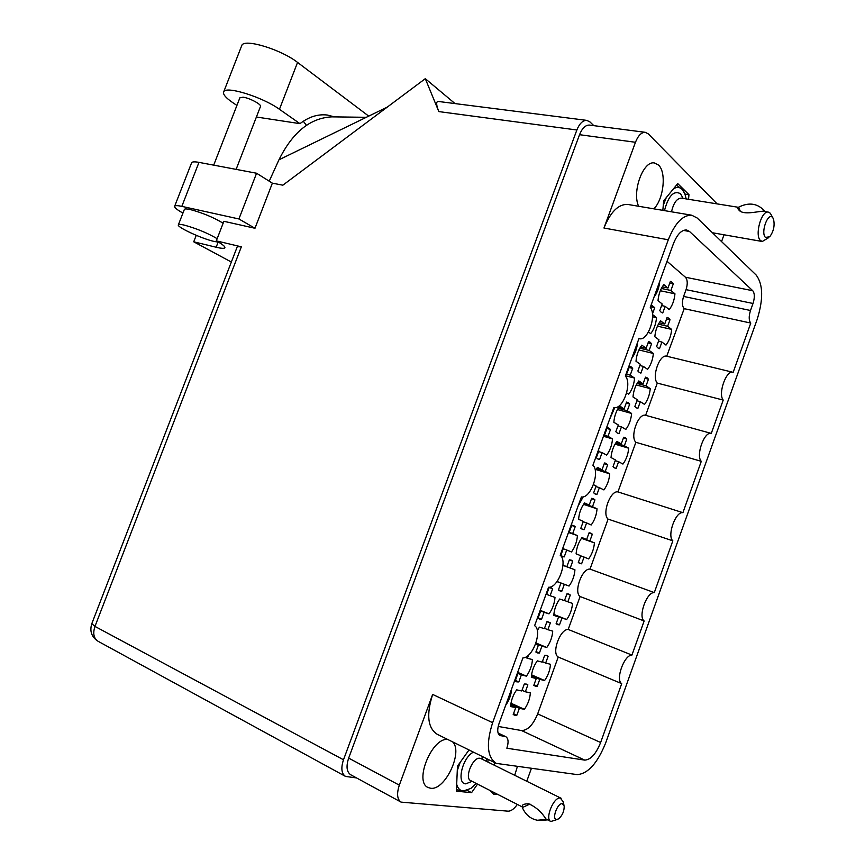 <?xml version="1.0" encoding="UTF-8"?>
<svg xmlns="http://www.w3.org/2000/svg" width="865" height="865" viewBox="0 0 865 865"><rect width="100%" height="100%" fill="white"/><g stroke="black" fill="none" stroke-linecap="round" stroke-linejoin="round"><path stroke-width="1.3" d="M495.072 762.8L493.893 765.006M490.325 790.642L493.493 794.081L497.808 794.459M447.875 739.532C432.251 736.785 413.611 781.917 428.153 787.539L430.64 788.242C445.01 790.761 463.337 751.826 452.633 741.878M653.875 208.833C663.693 199.199 666.645 172.243 658.514 165.064L654.405 162.966C643.257 160.382 631.753 191.868 638.64 206.27M671.997 282.217L670.397 281.363L667.985 288.023L663.844 284.596C660.557 288.834 658.611 294.176 658.016 300.631L662.201 303.972L659.768 310.643L661.12 312.2L662.741 312.989L665.153 306.34L669.24 309.616C672.462 305.41 674.365 300.144 674.96 293.819L670.905 290.456L673.316 283.817L671.997 282.217M650.21 342.259L648.566 341.534L646.133 348.238L641.852 345.146C638.511 349.525 636.554 354.899 636.002 361.267L640.316 364.273L637.873 370.999L639.267 372.426L640.933 373.096L643.365 366.403L647.593 369.344C650.869 365.008 652.783 359.71 653.356 353.461L649.161 350.422L651.583 343.751L650.21 342.259M628.293 402.679L626.595 402.074L624.152 408.821L619.729 406.063C616.323 410.594 614.355 416 613.836 422.293L618.291 424.953L615.837 431.721L617.286 433.03L619.005 433.57L621.448 426.845L625.817 429.451C629.136 424.964 631.072 419.633 631.601 413.459L627.276 410.767L629.709 404.052L628.293 402.679M595.963 469.544L609.728 473.836L605.251 471.479L607.706 464.721L605.424 463.143L604.494 462.991L602.029 469.782L597.466 467.37L595.293 470.701M593.455 484.67L596.136 486.022L593.671 492.823L595.163 494.012L596.937 494.434L599.391 487.655L603.9 489.925C607.284 485.297 609.22 479.934 609.728 473.836M652.437 314.006L654.74 307.659L651.713 305.269L650.707 308.048M625.449 375.734L634.586 378.091L630.228 375.161L632.683 368.393L631.266 366.944L629.558 366.252L627.082 373.053L626.552 372.685M603.456 436.252L612.507 438.912L608.019 436.328L610.485 429.516L609.014 428.186L607.252 427.624L604.776 434.457L604.224 434.144M598.266 450.514L598.829 450.827L596.331 457.671L597.834 458.947L599.618 459.445L602.094 452.622L606.635 455.109C610.041 450.524 611.998 445.118 612.507 438.912M590.838 533.11L589.076 532.775L586.621 539.533L582.004 537.554C578.534 542.344 576.566 547.772 576.112 553.827L580.761 555.719L578.307 562.488L579.82 563.537L581.604 563.807L584.059 557.06L588.622 558.909C592.006 554.173 593.941 548.832 594.417 542.885L589.887 540.939L592.33 534.202L590.838 533.11M568.77 594.05L566.943 593.844L564.477 600.645L559.72 599.013C556.184 603.943 554.205 609.403 553.784 615.383L558.585 616.929L556.109 623.741L557.676 624.66L559.514 624.811L561.98 618.021L566.683 619.524C570.132 614.647 572.068 609.274 572.511 603.402L567.851 601.802L570.305 595.023L568.77 594.05M546.55 655.367L544.68 655.292L542.204 662.136L537.295 660.849C533.705 665.942 531.716 671.435 531.315 677.327L536.268 678.517L533.781 685.383L535.392 686.172L537.284 686.194L539.76 679.36L544.604 680.517C548.107 675.5 550.064 670.094 550.475 664.298L545.664 663.044L548.14 656.221L546.55 655.367M568.489 532.462L577.431 535.586L572.706 533.554L575.203 526.677L573.646 525.542L571.797 525.185L569.289 532.094L568.716 531.845M562.704 548.378L563.288 548.615L560.769 555.535L562.358 556.617L564.218 556.909L566.726 550.01L571.484 551.946C574.987 547.123 576.966 541.674 577.431 535.586M539.965 610.949L540.571 611.144L538.041 618.107L539.673 619.059L541.598 619.21L544.117 612.279L549.026 613.858C552.584 608.884 554.573 603.392 554.995 597.391L550.129 595.715L552.638 588.795L551.059 587.789L549.134 587.562L546.615 594.504L546.01 594.298M517.086 673.911L517.702 674.062L515.162 681.069L516.848 681.89L518.816 681.923L521.357 674.938L526.417 676.149C530.04 671.035 532.04 665.509 532.429 659.584L527.412 658.265L528.58 655.054M593.455 498.716L591.671 498.305L589.206 505.117L584.556 502.922C581.064 507.679 579.074 513.14 578.609 519.314L583.291 521.422L580.815 528.245L582.34 529.369L584.135 529.715L586.6 522.914L591.195 524.979C594.612 520.276 596.558 514.891 597.045 508.836L592.493 506.674L594.947 499.894L593.455 498.716M562.964 565.386L574.944 569.808L570.251 567.991L572.727 561.169L571.181 560.109L569.354 559.828L566.867 566.683L562.974 565.18M556.952 581.648L560.909 583.086L558.422 589.952L560.001 590.957L561.85 591.163L564.326 584.329L569.062 586.048C572.533 581.193 574.501 575.776 574.944 569.808M535.489 644.328L538.398 645.139L535.889 652.048L537.511 652.924L539.414 653.01L541.912 646.123L546.788 647.496C550.324 642.49 552.303 637.051 552.713 631.147L547.88 629.688L550.367 622.822L546.885 621.74L544.388 628.639L539.446 627.147L537.284 630.52M526.223 684.053L524.277 684.031L521.768 690.973L516.675 689.848C512.999 695.06 510.977 700.628 510.61 706.554L515.735 707.581L513.215 714.544L514.891 715.29L516.848 715.247L519.357 708.316L524.385 709.322C527.974 704.175 529.964 698.693 530.342 692.876L525.358 691.773L527.866 684.864L526.223 684.053M668.71 318.179L667.12 317.401L664.72 324.018L660.601 320.818C657.335 325.099 655.41 330.408 654.827 336.734L658.989 339.848L656.578 346.476L657.93 347.935L659.53 348.649L661.92 342.043L665.996 345.092C669.196 340.853 671.089 335.631 671.673 329.414L667.629 326.278L670.018 319.693L668.71 318.179M647.107 377.789L645.474 377.14L643.063 383.79L638.803 380.935C635.483 385.347 633.548 390.688 632.996 396.949L637.289 399.716L634.878 406.388L636.262 407.739L637.916 408.323L640.327 401.684L644.533 404.398C647.788 400.03 649.691 394.764 650.242 388.623L646.068 385.822L648.469 379.194L647.107 377.789M625.384 437.776L623.687 437.247L621.265 443.94L616.875 441.41C613.49 445.972 611.544 451.346 611.025 457.531L615.458 459.964L613.026 466.668L614.464 467.9L616.172 468.365L618.594 461.683L622.941 464.072C626.238 459.553 628.163 454.266 628.682 448.2L624.379 445.724L626.79 439.052L625.384 437.776M498.175 726.438L521.552 730.547C527.736 730.428 533.11 724.87 537.662 713.885L600.634 742.516C596.007 753.923 590.709 759.784 584.751 760.119L521.552 730.547M617.934 491.915L682.907 512.686L701.288 461.337L635.872 442.307L617.934 491.915C610.355 490.131 601.694 514.048 608.095 519.119L590.016 569.116C582.156 568.035 573.419 592.136 580.101 596.526L568.197 629.45C560.109 628.92 551.319 653.172 558.217 657.032L537.662 713.885M635.872 442.307C629.752 436.565 638.338 412.843 645.636 415.319L657.281 383.098C651.475 376.978 659.627 353.828 666.731 356.218L684.204 308.664C682.053 306.199 681.847 302.123 683.599 296.425L750.506 310.492C748.69 316.374 748.787 320.569 750.777 323.067L733.152 372.328L666.731 356.218M639.149 338.647L639.332 338.691C647.842 341.329 656.957 315.228 650.275 307.399L673.424 243.703C677.154 234.372 681.534 229.798 686.572 229.982L689.524 231.485L752.755 290.726C754.745 293.354 754.831 297.603 753.015 303.474L686.053 289.645L683.599 296.425M686.053 289.645C687.805 283.969 687.61 279.838 685.458 277.243L752.755 290.726M667.034 261.295L685.458 277.243M578.058 506.133L583.194 496.824M511.626 688.94C511.226 694.746 509.236 700.207 505.657 705.343M634.586 378.091C634.034 384.384 632.088 389.747 628.736 394.191L626.649 392.851M652.545 316.763L656.513 317.65L652.48 314.525M656.513 317.65C655.94 324.018 654.005 329.349 650.707 333.652L648.469 331.976M614.777 407.577L609.544 419.493M637.591 342.302C637.018 348.53 635.094 353.807 631.839 358.132M659.725 281.428C659.108 287.721 657.205 292.965 654.005 297.16M638.943 338.593L625.33 376.07C632.456 383.411 622.703 410.302 613.912 407.469L592.914 465.251C600.407 471.717 590.568 498.846 581.399 496.953L560.206 555.265C568.067 560.812 558.141 588.189 548.583 587.249L534.613 625.687C542.766 630.531 532.764 658.103 522.903 657.908L498.954 723.81C497.029 729.876 497.397 733.79 500.067 735.553L505.095 736.483L498.154 733.174M682.907 512.686C675.684 511.031 666.807 535.792 672.829 540.83L654.297 592.601C646.782 591.703 637.829 616.669 644.144 620.984L631.937 655.075L568.197 629.45M644.144 620.984L580.101 596.526M631.937 655.075C624.184 654.773 615.166 679.901 621.708 683.642L600.634 742.516M621.708 683.642L558.217 657.032M654.297 592.601L590.016 569.116M672.829 540.83L608.095 519.119M657.281 383.098L723.216 400.073L711.279 433.408L645.636 415.319M684.204 308.664L750.777 323.067M495.861 763.19L437.182 734.266C427.721 728.06 426.207 714.782 432.651 694.422L399.327 785.16C396.548 793.735 397.143 799.39 401.09 802.125L508.069 811.175C511.042 811.208 514.134 808.959 517.335 804.407M400.906 802.028L350.714 774.759C346.649 771.969 345.968 766.422 348.66 758.108L579.539 134.691C582.167 128.204 585.475 124.992 589.454 125.079L645.279 132.323C641.408 132.269 638.132 135.589 635.461 142.282L603.965 228.025C610.517 211.903 618.432 204.032 627.709 204.432L628.12 204.497M432.651 694.422L492.639 722.686L668.288 239.789L603.965 228.025M526.753 781.257L531.359 768.509M721.561 241.584L724.016 234.783M668.288 239.789C674.97 223.105 682.777 214.909 691.73 215.212L697.201 218.023L756.27 275.156C763.157 284.509 763.438 299.301 757.124 319.531L605.684 742.905C597.466 763.244 587.973 773.818 577.182 774.607L496.272 763.384C487.179 757.318 485.979 743.749 492.639 722.686M498.099 733.033L505.776 736.688C508.404 738.418 508.761 742.267 506.858 748.225L584.751 760.119M505.776 736.688L505.095 736.483M753.015 303.474L750.506 310.492M723.216 400.073C717.809 393.899 726.168 369.939 732.915 372.264M701.288 461.337C695.557 455.574 704.359 431.019 711.279 433.408M717.128 203.891L648.296 133.88L645.279 132.323M626.79 439.052L623.395 438.068M616.172 468.365L614.247 467.77M648.469 379.194L645.041 378.319M637.916 408.323L636.77 408.01M670.018 319.693L666.569 318.925M527.866 684.864L525.909 683.999M516.848 715.247L513.518 713.701M550.367 622.822L547.588 621.697M539.414 653.01L536.051 651.594M572.727 561.169L569.321 559.925M561.85 591.163L558.455 589.865M594.947 499.894L591.509 498.77M584.135 529.715L581.334 528.742M518.816 681.923L515.399 680.409M552.638 588.795L549.372 587.54M541.598 619.21L538.138 617.826M575.203 526.677L571.7 525.466M564.218 556.909L560.963 555.719M548.14 656.221L545.804 655.238M537.284 686.194L534.008 684.745M570.305 595.023L567.17 593.823M559.514 624.811L556.206 623.481M592.33 534.202L588.979 533.045M581.604 563.807L578.48 562.661M610.485 429.516L606.938 428.489M599.618 459.445L597.65 458.839M632.683 368.393L629.104 367.495M654.74 307.659L651.14 306.87M607.706 464.721L604.246 463.662M596.937 494.434L594.59 493.666M629.709 404.052L626.228 403.101M619.005 433.57L617.459 433.127M651.583 343.751L648.069 342.908M640.933 373.096L640.197 372.901M673.316 283.817L669.77 283.093M688.529 199.285L688.962 194.679L677.749 183.596L663.671 200.777L662.839 210.346M514.718 775.31L517.346 766.639M487.903 762.054L488.044 759.34M469.014 749.955L457.466 766.141L456.396 791.172L471.566 792.664L477.545 784.123M684.972 194.052L688.962 194.679M467.327 790.469L471.566 792.664M618.594 461.683L615.21 460.656M624.379 445.724L615.642 443.15M615.026 444.167L628.682 448.2M621.265 443.94L616.129 442.426M640.327 401.684L636.91 400.765M646.068 385.822L637.073 383.476M636.251 384.968L650.242 388.623M643.063 383.79L637.732 382.406M661.92 342.043L658.481 341.232M667.629 326.278L658.395 324.18M657.432 326.159L671.673 329.414M664.72 324.018L659.216 322.775M519.357 708.316L510.782 704.402M510.966 703.213L524.385 709.322M525.358 691.773L522.017 690.281M515.735 707.581L510.685 705.278M541.912 646.123L535.77 643.571M535.976 642.987L546.788 647.496M547.88 629.688L544.496 628.314M538.398 645.139L535.619 643.982M564.326 584.329L557.017 581.561M557.06 581.507L569.062 586.048M570.251 567.991L562.964 565.31M566.867 566.683L562.974 565.245M560.909 583.086L556.984 581.594M586.6 522.914L583.172 521.746M592.493 506.674L583.886 503.83M583.529 504.349L597.045 508.836M589.206 505.117L584.156 503.452M521.357 674.938L517.346 673.186M517.659 672.332L526.417 676.149M527.412 658.265L525.196 657.324M517.702 674.062L517.119 673.803M544.117 612.279L540.063 610.668M540.182 610.344L549.026 613.858M550.129 595.715L546.658 594.374M540.571 611.144L539.976 610.906M566.726 550.01L563.234 548.756M572.706 533.554L568.608 532.126M569.289 532.094L568.694 531.878M539.76 679.36L531.434 675.738M531.553 674.841L544.604 680.517M545.664 663.044L542.377 661.639M536.268 678.517L531.38 676.387M561.98 618.021L553.816 614.777M553.849 614.431L566.683 619.524M567.851 601.802L564.531 600.515M558.585 616.929L553.805 615.026M584.059 557.06L580.707 555.849M589.887 540.939L581.637 538.052M581.431 538.333L594.417 542.885M586.621 539.533L581.788 537.846M602.094 452.622L598.558 451.552M608.019 436.328L603.867 435.117M604.776 434.457L604.17 434.284M630.228 375.161L626.044 374.091M627.082 373.053L626.476 372.891M599.391 487.655L595.942 486.552M605.251 471.479L596.472 468.743M602.029 469.782L596.872 468.17M621.448 426.845L617.967 425.85M627.276 410.767L618.194 408.258M617.459 409.545L631.601 413.459M624.152 408.821L618.789 407.339M643.365 366.403L639.862 365.527M649.161 350.422L639.819 348.163M638.911 349.957L653.356 353.461M646.133 348.238L640.587 346.897M665.153 306.34L661.617 305.572M670.905 290.456L661.347 288.467M660.309 290.748L674.96 293.819M667.985 288.023L662.255 286.834M217.158 238.675C207.405 232.966 196.409 228.436 184.159 225.073C180.796 224.305 178.882 224.197 178.395 224.759C175.963 226.738 201.48 238.621 214.012 241.422L218.585 242.157M223.138 223.213C213.45 217.364 202.475 212.801 190.203 209.525C186.829 208.8 184.894 208.735 184.396 209.362L184.31 209.59M239.875 97.799L243.076 97.194C249.574 97.94 262.127 104.708 260.462 106.536L236.113 169.378M238.913 218.964L256.581 173.238L272.367 183.164L254.98 228.274L238.913 218.964L181.834 206.367C177.682 205.481 175.303 205.405 174.687 206.173C174.135 207.362 176.784 209.611 182.645 212.92L182.947 213.082M254.98 228.274L223.884 221.299L216.315 240.859L241.346 246.828L94.966 626.411L343.492 759.773L576.869 129.988L438.836 111.596L425.299 78.672L282.855 185.186L272.367 183.164M455.033 103.584L425.299 78.672M191.533 162.988L191.662 162.652C192.344 161.701 194.787 161.604 198.972 162.371L181.834 206.367M256.581 173.238L198.972 162.371M343.492 759.773C340.788 768.077 341.48 773.634 345.557 776.435L356.553 777.927M593.823 125.641L589.952 121.933L586.784 120.376C582.805 120.3 579.496 123.511 576.869 129.988M438.836 111.596C436.263 105.173 435.992 101.778 438.047 101.421L438.155 101.432M231.344 262.03L193.728 241.8L216.153 247.239C221.191 248.45 224.078 248.644 224.824 247.844C225.473 246.709 222.64 244.384 216.315 240.859M196.247 235.323L193.728 241.8M237.248 246.72L241.346 246.828M269.22 181.185L278.952 159.809C292.651 132.172 310.33 117.856 331.998 116.851L333.868 116.894M387.293 107.087L278.952 159.809M241.573 46.029L241.811 45.402C244.135 38.233 281.179 49.467 297.56 62.421L368.728 116.126M236.913 105.433L232.544 102.481C225.635 97.723 222.694 94.166 223.732 91.809C225.7 85.527 262.722 97.085 279.449 109.293L299.971 123.652C308.892 116.786 318.006 113.921 327.327 115.045L334.582 116.916M303.312 121.241L306.426 125.317M299.971 123.652L256.397 117.013M563.98 805.218L563.147 801.704L560.315 798.038C553.643 796.665 544.539 819.22 550.854 821.501L557.557 819.382M556.617 819.512L558.552 818.885C562.358 815.533 564.24 811.273 564.196 806.115L562.304 803.672C557.438 802.796 551.438 819.523 556.617 819.512M546.777 819.415L545.577 819.425L545.783 818.874L550.854 821.501M545.577 819.425L537.479 820.258C530.602 818.982 525.552 814.754 522.33 807.575L529.953 804.028M539.868 820.431L547.718 819.89M480.724 758.508L479.956 758.291C472.939 756.67 464.051 778.143 470.733 780.652L522.514 807.045C521.53 804.883 523.628 803.801 528.818 803.78C536.192 807.25 541.847 812.289 545.783 818.874M460.158 762.368L457.282 770.553M456.688 784.285C457.79 788.383 459.942 790.621 463.153 791.01L456.461 789.723M467.414 790.405L463.153 791.01L470.83 788.448L476.193 783.43M486.422 761.319L486.768 758.702M772.942 217.958L770.261 213.201L768.315 212.109C761.373 210.336 754.453 235.367 760.454 240.502L762.27 241.497L768.704 237.637M768.315 212.109L762.941 211.244C757.059 211.438 743.23 215.363 738.97 210.119C737.413 208.368 737.164 207.416 738.213 207.276L738.905 207.049C747.857 202.648 755.588 203.156 762.076 208.573L764.098 211.438M772.607 217.515C767.958 211.763 760.4 232.815 765.471 237.41L769.72 236.783C773.753 231.225 774.986 225.246 773.429 218.856L772.607 217.515M764.876 211.557L763.363 209.957M740.191 211.017L738.753 207.47M686.183 198.918L684.875 193.782L682.15 189.359L684.085 192.052M676.452 185.175L682.15 189.359C679.652 187.002 676.776 186.808 673.5 188.786M666.266 197.609L663.282 205.254M348.66 758.108L399.327 785.16M635.461 142.282L579.539 134.691M499.332 735.077L500.781 735.758M689.524 231.485L683.447 230.404M345.362 776.327L98.156 641.322C93.723 638.413 92.663 633.44 94.966 626.411L91.809 623.654M218.131 242.135L216.153 247.239M279.449 109.293L297.56 62.421M473.469 752.15C462.537 757.124 456.093 783.744 465.759 783.852L472.085 781.344M482.313 759.286L482.021 756.367M683.145 198.431L680.55 193.738C673.759 190.138 668.407 195.76 664.482 210.628M738.213 207.276L681.231 198.117C676.754 198.442 673.532 203.005 671.532 211.806M691.73 215.212L627.709 204.432M178.395 224.759L184.396 209.362M239.951 97.615L213.698 165.15M331.998 116.851L366.295 117.305M348.865 125.782L343.254 128.517M98.156 641.322C91.658 637.17 89.517 631.331 91.744 623.816L237.313 246.579M438.047 101.421L586.784 120.376M174.687 206.173L191.662 162.652M223.732 91.809L241.811 45.402M480.832 758.551L561.136 798.265M712.425 232.75L762.27 241.497"/></g></svg>
